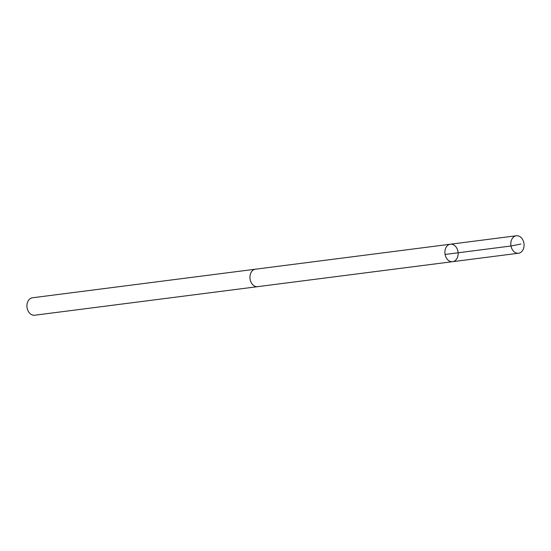 <?xml version="1.0" encoding="UTF-8"?>
<svg xmlns="http://www.w3.org/2000/svg" width="551" height="551" viewBox="0 0 551 551"><rect width="100%" height="100%" fill="white"/><g stroke="black" fill="none" stroke-linecap="round" stroke-linejoin="round"><path stroke-width="0.83" d="M257.944 286.616A8.802 6.591 -97.3 0 1 257.696 286.651A8.795 6.584 -97.3 0 1 250.85 281.768A8.795 6.584 -97.3 0 1 255.457 269.205L450.387 244.217A8.802 6.591 82.7 0 0 444.974 253.784A8.802 6.591 82.7 0 0 452.626 261.677A8.802 6.591 82.7 0 0 457.24 249.1A8.802 6.591 82.7 0 0 450.387 244.217A8.802 6.591 82.7 0 0 444.974 253.784A8.802 6.591 82.7 0 0 452.626 261.677L518.56 253.226A8.802 6.591 -97.3 0 1 511.707 248.349A8.802 6.591 -97.3 0 1 516.321 235.773A8.802 6.591 -97.3 0 1 523.168 240.649A8.802 6.591 -97.3 0 1 518.56 253.226M452.626 261.677L257.696 286.651A8.802 6.591 -97.3 0 1 250.85 281.775A8.802 6.591 -97.3 0 1 255.457 269.198A8.802 6.591 -97.3 0 1 255.705 269.17M257.696 286.651L34.679 315.227A8.802 6.591 -97.3 0 1 27.832 310.351A8.802 6.591 -97.3 0 1 32.44 297.774L255.457 269.198M520.915 244.052L511.004 246.001L445.077 254.452M450.387 244.217L516.321 235.773"/></g></svg>
